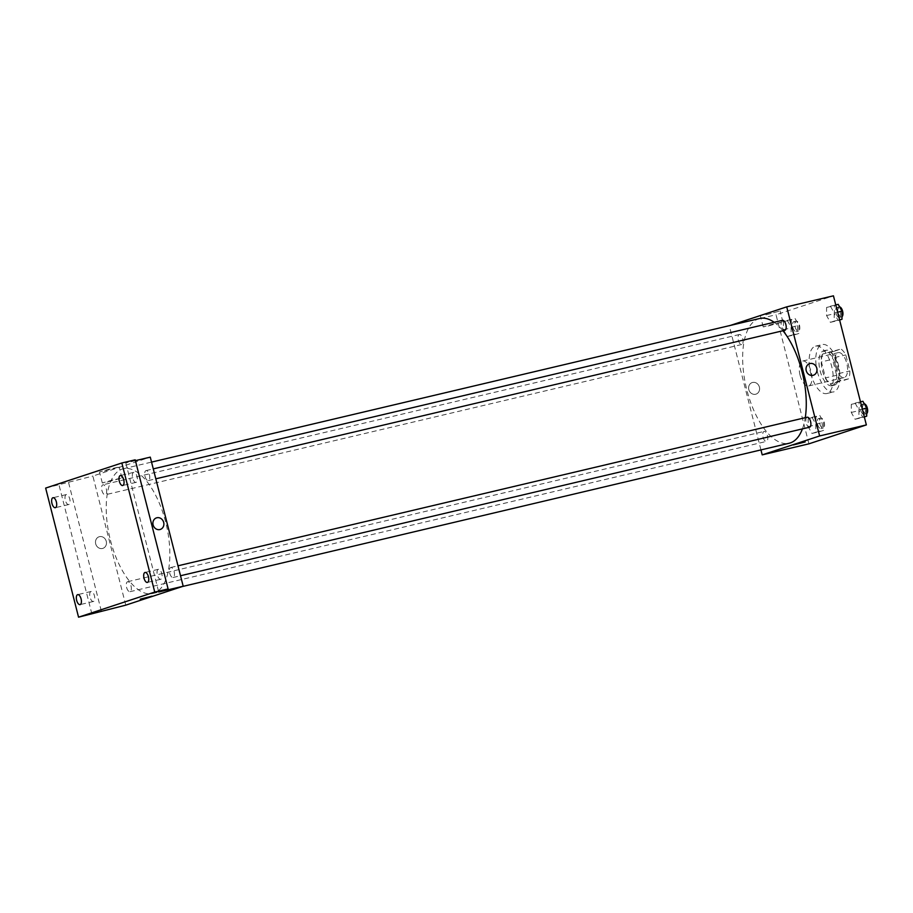 <?xml version="1.0" encoding="UTF-8"?>
<svg xmlns="http://www.w3.org/2000/svg" width="913" height="913" viewBox="0 0 913 913"><rect width="100%" height="100%" fill="white"/><g stroke="black" fill="none" stroke-linecap="round" stroke-linejoin="round"><path stroke-width="0.68" stroke-dasharray="4.57 3.42" d="M800.096 375.323A12.816 5.798 -103.3 0 0 808.564 385.982A12.816 5.798 -103.3 0 0 811.258 372.173A12.816 5.798 -103.3 0 0 802.664 361.034A12.816 5.798 -103.3 0 0 800.096 375.323M835.703 366.923A12.816 5.798 -103.3 0 0 844.16 377.571A12.816 5.798 -103.3 0 0 846.865 363.773A12.816 5.798 -103.3 0 0 838.271 352.623A12.816 5.798 -103.3 0 0 835.703 366.923M833.866 351.379L840.987 349.028A17.461 7.897 -103.3 0 1 845.803 354.917L849.889 370.929A17.461 7.897 -103.3 0 1 848.576 378.827L841.455 381.166A17.461 7.897 -103.3 0 1 836.639 375.289L832.553 359.277A17.461 7.897 -103.3 0 1 833.866 351.379L822.739 354.004L840.987 349.028M848.576 378.827L837.449 381.451L830.328 383.802L841.455 381.166M836.639 375.289L825.512 377.925L821.426 361.902L832.553 359.277M825.512 377.925A17.461 7.897 -103.3 0 0 830.328 383.802M837.449 381.451A17.461 7.897 -103.3 0 0 838.762 373.554L849.889 370.929M829.86 351.665A17.461 7.897 -103.3 0 1 834.676 357.542L838.762 373.554M822.739 354.004A17.461 7.897 -103.3 0 0 821.426 361.902M834.516 385.103A17.94 8.114 76.7 0 1 834.22 385.195A17.94 8.114 76.7 0 1 822.191 369.594A17.94 8.114 76.7 0 1 825.968 350.261A17.94 8.114 76.7 0 1 837.906 365.52A17.94 8.114 76.7 0 1 834.516 385.103M832.291 385.628A17.94 8.114 -103.3 0 0 835.68 366.045A17.94 8.114 -103.3 0 0 823.743 350.786A17.94 8.114 -103.3 0 0 820.136 370.804A17.94 8.114 -103.3 0 0 831.994 385.72A17.94 8.114 -103.3 0 0 832.291 385.628M834.676 357.542L845.803 354.917M817.375 371.717A24.354 11.013 -103.3 0 0 833.466 391.951A24.354 11.013 -103.3 0 0 838.579 365.725A24.354 11.013 -103.3 0 0 822.271 344.555A24.354 11.013 -103.3 0 0 817.375 371.717M810.698 373.291A24.354 11.013 -103.3 0 0 826.79 393.537A24.354 11.013 -103.3 0 0 831.903 367.3A24.354 11.013 -103.3 0 0 815.594 346.13A24.354 11.013 -103.3 0 0 810.698 373.291M858.916 409.926L858.905 418.006L855.082 419.272L851.27 412.448L851.281 404.368L855.116 403.112L858.916 409.926L858.905 418.006L855.082 419.272L851.27 412.448L851.281 404.368L855.116 403.112L858.916 409.926L862.329 409.127M834.22 313.011L834.208 321.091L830.374 322.346L826.562 315.533L826.585 307.453L830.408 306.197L834.22 313.011L834.208 321.091L830.374 322.346L826.562 315.533L826.585 307.453L830.408 306.197L834.22 313.011L837.62 312.212M808.929 443.832L776.027 314.745L833.443 295.823M815.811 424.134L815.8 432.214L811.977 433.47L808.165 426.656L808.176 418.576L811.999 417.309L815.811 424.134L815.8 432.214L811.977 433.47L808.165 426.656L808.176 418.576L811.999 417.309L815.811 424.134L823.606 422.297L823.594 430.365L819.76 431.632L815.948 424.807L815.971 416.739L819.794 415.472L823.606 422.297M791.115 327.208L791.092 335.288L787.268 336.555L783.457 329.73L783.48 321.65L787.303 320.395L791.115 327.208L791.092 335.288L787.268 336.555L783.457 329.73L783.48 321.65L787.303 320.395L791.115 327.208L798.898 325.37L798.886 333.45L795.063 334.717L791.251 327.893L791.263 319.812L795.086 318.557L798.898 325.37M759.73 318.489A64.093 28.976 -103.3 0 0 746.857 389.965A64.093 28.976 -103.3 0 0 789.186 443.239M802.424 428.893A64.093 28.976 -103.3 0 0 805.266 417.686M782.955 330.746A64.093 28.976 -103.3 0 0 774.156 322.278M760.94 449.904L729.293 325.781L730.354 325.427M782.487 320.315A5.124 2.317 -103.3 0 0 781.448 326.032A5.124 2.317 -103.3 0 0 784.838 330.289M807.183 417.23A5.124 2.317 -103.3 0 0 806.156 422.947A5.124 2.317 -103.3 0 0 809.546 427.216M763.051 437.156A5.124 2.317 -103.3 0 0 766.441 441.413A5.124 2.317 -103.3 0 0 767.513 435.889A5.124 2.317 -103.3 0 0 764.078 431.438A5.124 2.317 -103.3 0 0 763.051 437.156M742.76 338.78A5.124 2.317 76.7 0 1 741.733 344.498A5.124 2.317 76.7 0 1 738.297 340.035A5.124 2.317 76.7 0 1 739.37 334.512A5.124 2.317 76.7 0 1 742.76 338.78M729.293 325.781L776.027 314.745M765.881 314.871L780.067 310.922L765.881 314.871M748.808 389.6A6.083 5.421 71.8 0 0 755.998 394.142A6.083 5.421 71.8 0 0 759.251 386.656A6.083 5.421 71.8 0 0 752.186 382.57A6.083 5.421 71.8 0 0 748.808 389.6A6.083 5.421 71.8 0 0 755.998 394.131A6.083 5.421 71.8 0 0 759.251 386.656A6.083 5.421 71.8 0 0 752.186 382.57A6.083 5.421 71.8 0 0 748.808 389.6M813.415 375.22L813.415 375.22A6.083 5.421 -108.2 0 1 806.362 371.135A6.083 5.421 -108.2 0 1 809.603 363.659L809.603 363.659M768.678 325.85L782.875 321.912L772.957 324.069L763.222 326.911L768.678 325.85M793.351 444.939L805.152 441.938M110.427 540.234A64.093 28.976 -103.3 0 0 152.756 593.518A64.093 28.976 -103.3 0 0 166.234 524.484A64.093 28.976 -103.3 0 0 123.301 468.768A64.093 28.976 -103.3 0 0 110.427 540.234M106.33 489.06A5.124 2.317 76.7 0 1 105.303 494.778A5.124 2.317 76.7 0 1 101.868 490.315A5.124 2.317 76.7 0 1 102.941 484.792A5.124 2.317 76.7 0 1 106.33 489.06M169.727 573.227A5.124 2.317 -103.3 0 0 173.116 577.495A5.124 2.317 -103.3 0 0 174.189 571.972A5.124 2.317 -103.3 0 0 170.754 567.509A5.124 2.317 -103.3 0 0 169.727 573.227M126.622 587.436A5.124 2.317 -103.3 0 0 130 591.692A5.124 2.317 -103.3 0 0 131.084 586.169A5.124 2.317 -103.3 0 0 127.649 581.718A5.124 2.317 -103.3 0 0 126.622 587.436M145.019 476.312A5.124 2.317 -103.3 0 0 148.408 480.569A5.124 2.317 -103.3 0 0 149.481 475.045A5.124 2.317 -103.3 0 0 146.046 470.594A5.124 2.317 -103.3 0 0 145.019 476.312M125.766 605.148L92.864 476.061L150.28 457.139M45.65 488.078L92.864 476.061M135.398 460.654L125.8 462.914L135.192 459.821M104.972 470.925L119.158 466.988L109.252 469.145L99.506 471.987L104.972 470.925M125.8 462.914L158.714 592.012M101.297 610.934L68.384 481.836M95.694 543.817A6.083 5.421 71.8 0 0 102.884 548.359A6.083 5.421 71.8 0 0 106.125 540.873A6.083 5.421 71.8 0 0 99.072 536.787A6.083 5.421 71.8 0 0 95.694 543.817A6.083 5.421 71.8 0 0 102.884 548.359A6.083 5.421 71.8 0 0 106.125 540.873A6.083 5.421 71.8 0 0 99.072 536.787A6.083 5.421 71.8 0 0 95.694 543.817M160.3 529.437L160.3 529.437A6.083 5.421 -108.2 0 1 153.236 525.352A6.083 5.421 -108.2 0 1 156.488 517.876L156.488 517.876M107.768 481.904L121.965 477.967L112.048 480.124L102.313 482.977L107.768 481.904M140.237 599.168L152.037 596.155M158.314 569.324A5.124 2.317 -103.3 0 0 157.344 574.916A5.124 2.317 -103.3 0 0 160.756 579.276A5.124 2.317 -103.3 0 0 161.829 573.752A5.124 2.317 -103.3 0 0 158.406 569.301A5.124 2.317 -103.3 0 0 158.314 569.324M133.606 472.409A5.124 2.317 -103.3 0 0 132.636 478.001A5.124 2.317 -103.3 0 0 136.048 482.361A5.124 2.317 -103.3 0 0 137.133 476.837A5.124 2.317 -103.3 0 0 133.697 472.375A5.124 2.317 -103.3 0 0 133.606 472.409M90.958 591.51A5.124 2.317 -103.3 0 0 89.988 597.113A5.124 2.317 -103.3 0 0 93.4 601.473A5.124 2.317 -103.3 0 0 94.484 595.949A5.124 2.317 -103.3 0 0 91.049 591.487A5.124 2.317 -103.3 0 0 90.958 591.51M66.25 494.595A5.124 2.317 -103.3 0 0 65.291 500.187A5.124 2.317 -103.3 0 0 68.692 504.547A5.124 2.317 -103.3 0 0 69.776 499.023A5.124 2.317 -103.3 0 0 66.341 494.572A5.124 2.317 -103.3 0 0 66.25 494.595M91.905 614.027L59.003 484.929M792.861 327.356A5.124 2.317 -103.3 0 0 796.25 331.624A5.124 2.317 -103.3 0 0 797.334 326.101A5.124 2.317 -103.3 0 0 793.899 321.638A5.124 2.317 -103.3 0 0 792.861 327.356M791.092 335.288L798.886 333.45M787.268 336.555L795.063 334.717M783.457 329.73L791.251 327.893M783.48 321.65L791.263 319.812M787.303 320.395L795.086 318.557M795.086 326.831A5.124 2.317 -103.3 0 0 798.476 331.099A5.124 2.317 -103.3 0 0 799.56 325.576A5.124 2.317 -103.3 0 0 796.125 321.114A5.124 2.317 -103.3 0 0 795.086 326.831M839.618 320.029L838.168 320.509L834.356 313.695L834.368 305.615L838.191 304.349M835.977 313.159A5.124 2.317 -103.3 0 0 839.355 317.416A5.124 2.317 -103.3 0 0 840.439 311.904A5.124 2.317 -103.3 0 0 837.004 307.441A5.124 2.317 -103.3 0 0 835.977 313.159M834.208 321.091L839.561 319.824M830.374 322.346L838.168 320.509M826.562 315.533L834.356 313.695M826.585 307.453L834.368 305.615M830.408 306.197L835.772 304.931M839.618 306.894A5.124 2.317 -103.3 0 0 839.23 306.916A5.124 2.317 -103.3 0 0 838.202 312.634A5.124 2.317 -103.3 0 0 841.581 316.891A5.124 2.317 -103.3 0 0 841.991 316.697M817.569 424.283A5.124 2.317 -103.3 0 0 820.958 428.539A5.124 2.317 -103.3 0 0 822.031 423.016A5.124 2.317 -103.3 0 0 818.596 418.565A5.124 2.317 -103.3 0 0 817.569 424.283M815.8 432.214L823.594 430.365M811.977 433.47L819.76 431.632M808.165 426.656L815.948 424.807M808.176 418.576L815.971 416.739M811.999 417.309L819.794 415.472M819.794 423.758A5.124 2.317 -103.3 0 0 823.184 428.014A5.124 2.317 -103.3 0 0 824.256 422.491A5.124 2.317 -103.3 0 0 820.821 418.04A5.124 2.317 -103.3 0 0 819.794 423.758M864.326 416.956L862.876 417.424L859.065 410.61L859.076 402.53L862.899 401.275M860.674 410.074A5.124 2.317 -103.3 0 0 864.063 414.342A5.124 2.317 -103.3 0 0 865.136 408.819A5.124 2.317 -103.3 0 0 861.712 404.356A5.124 2.317 -103.3 0 0 860.674 410.074M858.905 418.006L864.269 416.739M855.082 419.272L862.876 417.424M851.27 412.448L859.065 410.61M851.281 404.368L859.076 402.53M855.116 403.112L860.468 401.846M864.326 403.82A5.124 2.317 -103.3 0 0 863.938 403.831A5.124 2.317 -103.3 0 0 862.899 409.549A5.124 2.317 -103.3 0 0 866.289 413.817A5.124 2.317 -103.3 0 0 866.699 413.623M838.271 352.623L802.664 361.034M844.16 377.571L808.564 385.982M831.994 385.72L834.22 385.195M823.743 350.786L825.968 350.261M826.79 393.537L833.466 391.951M815.594 346.13L822.271 344.555M782.875 321.912L780.067 310.922M763.222 326.911L760.415 315.932M152.756 593.518L182.132 586.58M123.301 468.768L151.547 462.104M739.37 334.512L102.941 484.792M741.733 344.498L105.303 494.778M173.116 577.495L180.512 575.749M170.754 567.509L177.978 565.809M130 591.692L766.441 441.413M127.649 581.718L764.078 431.438M148.408 480.569L155.815 478.823M146.046 470.594L153.281 468.883M121.965 477.967L119.158 466.988M102.313 482.977L99.506 471.987M158.406 569.301L145.053 572.451M160.756 579.276L147.404 582.426M91.049 591.487L77.696 594.637M93.4 601.473L80.047 604.623M66.341 494.572L52.988 497.722M68.692 504.547L55.351 507.696M133.697 472.375L120.345 475.536M136.048 482.361L122.696 485.511M796.25 331.624L798.476 331.099M793.899 321.638L796.125 321.114M839.355 317.416L841.581 316.891M837.004 307.441L839.23 306.916M820.958 428.539L823.184 428.014M818.596 418.565L820.821 418.04M864.063 414.342L866.289 413.817M861.712 404.356L863.938 403.831"/><path stroke-width="1.37" d="M730.354 325.427L786.721 306.859L833.443 295.823L866.357 424.922L808.929 443.832L762.207 454.868L760.94 449.904M786.721 306.859L819.623 435.958L866.357 424.922M819.623 435.958L762.207 454.868M805.152 441.938L793.351 444.951M182.132 586.58L789.186 443.239A64.093 28.976 -103.3 0 0 802.424 428.893M805.266 417.686A64.093 28.976 -103.3 0 0 782.955 330.746M774.156 322.278A64.093 28.976 -103.3 0 0 759.73 318.489L151.547 462.104M155.815 478.823L784.838 330.289A5.124 2.317 -103.3 0 0 785.922 324.777A5.124 2.317 -103.3 0 0 782.487 320.315L153.281 468.883M180.512 575.749L809.546 427.216A5.124 2.317 -103.3 0 0 810.618 421.692A5.124 2.317 -103.3 0 0 807.183 417.23L177.978 565.809M809.603 363.659A6.083 5.421 -108.2 0 1 816.793 368.19A6.083 5.421 -108.2 0 1 813.415 375.22A6.083 5.421 -108.2 0 1 806.362 371.135A6.083 5.421 -108.2 0 1 809.603 363.659A6.083 5.421 -108.2 0 1 816.793 368.19A6.083 5.421 -108.2 0 1 813.415 375.22M183.193 586.237L125.766 605.148L78.552 617.177L45.65 488.078L121.84 462.982L135.192 459.821L168.095 588.919L158.714 592.012L183.193 586.237L150.28 457.139L135.398 460.654M121.84 462.982L154.742 592.069L168.095 588.919M154.742 592.069L78.552 617.177M152.037 596.155L140.237 599.168M156.488 517.876A6.083 5.421 -108.2 0 1 163.678 522.407A6.083 5.421 -108.2 0 1 160.3 529.437A6.083 5.421 -108.2 0 1 153.236 525.352A6.083 5.421 -108.2 0 1 156.488 517.876A6.083 5.421 -108.2 0 1 163.678 522.407A6.083 5.421 -108.2 0 1 160.3 529.437M122.787 485.488A5.124 2.317 76.7 0 1 122.696 485.511A5.124 2.317 76.7 0 1 119.295 481.151A5.124 2.317 76.7 0 1 120.254 475.559A5.124 2.317 76.7 0 1 120.345 475.536A5.124 2.317 76.7 0 1 123.757 479.896A5.124 2.317 76.7 0 1 122.787 485.488M55.431 507.674A5.124 2.317 76.7 0 1 55.351 507.696A5.124 2.317 76.7 0 1 51.938 503.348A5.124 2.317 76.7 0 1 52.897 497.745A5.124 2.317 76.7 0 1 52.988 497.722A5.124 2.317 76.7 0 1 56.401 502.082A5.124 2.317 76.7 0 1 55.431 507.674M80.139 604.6A5.124 2.317 76.7 0 1 80.047 604.623A5.124 2.317 76.7 0 1 76.635 600.263A5.124 2.317 76.7 0 1 77.605 594.671A5.124 2.317 76.7 0 1 77.696 594.637A5.124 2.317 76.7 0 1 81.109 598.996A5.124 2.317 76.7 0 1 80.139 604.6M147.495 582.403A5.124 2.317 76.7 0 1 147.404 582.426A5.124 2.317 76.7 0 1 143.992 578.066A5.124 2.317 76.7 0 1 144.962 572.474A5.124 2.317 76.7 0 1 145.053 572.451A5.124 2.317 76.7 0 1 148.454 576.811A5.124 2.317 76.7 0 1 147.495 582.403M835.772 304.931L838.191 304.349L842.003 311.173L841.991 319.253L839.618 320.029M837.62 312.212L842.003 311.173M839.561 319.824L841.991 319.253M841.991 316.697A5.124 2.317 -103.3 0 0 842.642 311.299A5.124 2.317 -103.3 0 0 839.618 306.894M860.468 401.846L862.899 401.275L866.711 408.088L866.699 416.168L864.326 416.956M862.329 409.127L866.711 408.088M864.269 416.739L866.699 416.168M866.699 413.623A5.124 2.317 -103.3 0 0 867.35 408.225A5.124 2.317 -103.3 0 0 864.326 403.82"/></g></svg>

